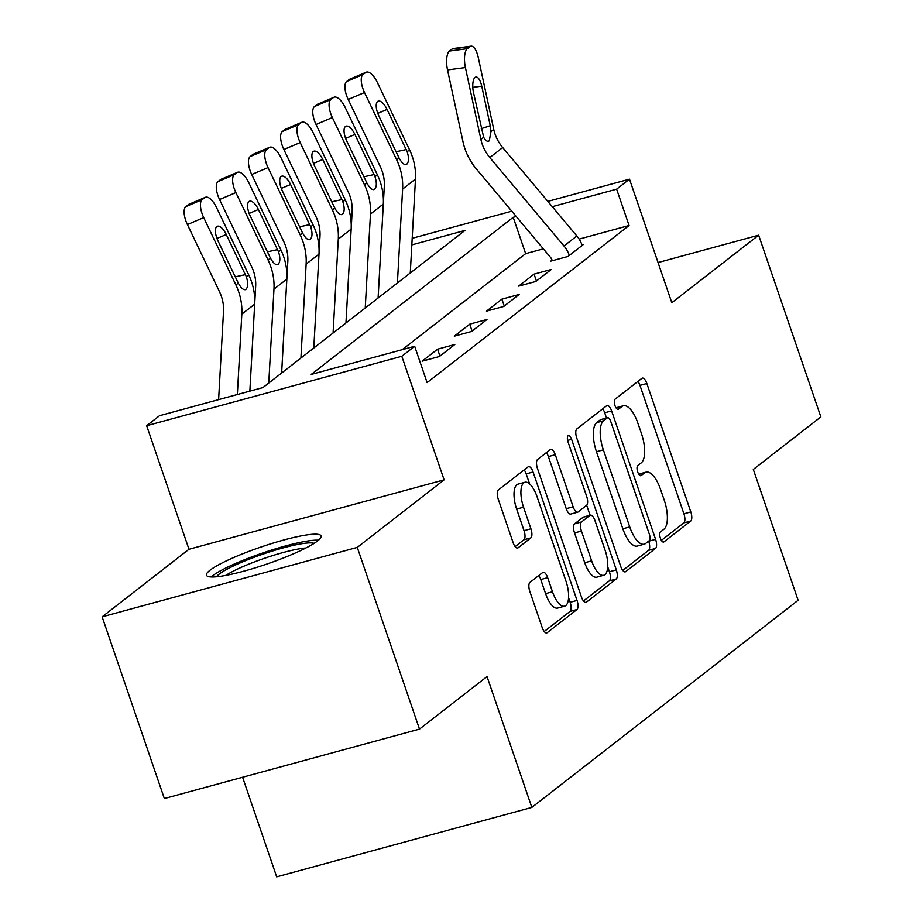 <?xml version="1.0" encoding="UTF-8"?>
<svg xmlns="http://www.w3.org/2000/svg" width="923" height="923" viewBox="0 0 923 923"><rect width="100%" height="100%" fill="white"/><g stroke="black" fill="none" stroke-linecap="round" stroke-linejoin="round"><path stroke-width="1.38" d="M660.418 538.282A5.342 2.1 74.8 0 0 663.591 542.055A5.342 2.1 74.8 0 0 663.891 541.905L690.727 521.034A7.626 2.988 74.8 0 0 690.808 511.93L646.838 383.507A7.626 2.988 74.8 0 0 642.316 378.107A7.626 2.988 74.8 0 0 641.877 378.338L615.041 399.209A5.342 2.1 74.8 0 0 614.983 405.578A5.342 2.1 74.8 0 0 618.156 409.351A5.342 2.1 74.8 0 0 618.456 409.201L621.929 406.489A24.402 9.576 74.8 0 1 623.337 405.774A24.402 9.576 74.8 0 1 637.828 423.034L641.497 433.741A24.402 9.576 74.8 0 1 641.231 462.861L637.758 465.561A5.342 2.1 74.8 0 0 637.701 471.93A5.342 2.1 74.8 0 0 640.874 475.703A5.342 2.1 74.8 0 0 641.173 475.553L644.646 472.853A24.402 9.576 74.8 0 1 646.054 472.138A24.402 9.576 74.8 0 1 660.545 489.398L664.214 500.093A24.402 9.576 74.8 0 1 663.949 529.214L660.476 531.913A5.342 2.1 74.8 0 0 660.418 538.282M317.581 540.959A60.606 9.011 -18.9 0 0 321.135 535.963A60.606 9.011 -18.9 0 0 272.55 543.266A60.606 9.011 -18.9 0 0 210.017 570.229A60.606 9.011 -18.9 0 0 206.464 575.225A60.606 9.011 -18.9 0 0 255.036 567.91A60.606 9.011 -18.9 0 0 317.581 540.959M529.94 582.413A7.626 2.988 74.8 0 0 529.848 591.516L542.193 627.548A7.626 2.988 74.8 0 0 546.716 632.936A7.626 2.988 74.8 0 0 547.154 632.716L576.956 609.526A7.626 2.988 74.8 0 0 577.037 600.435L533.067 472.011A7.626 2.988 74.8 0 0 528.544 466.611A7.626 2.988 74.8 0 0 528.106 466.83L498.305 490.021A7.626 2.988 74.8 0 0 498.224 499.112L513.119 542.643A7.626 2.988 74.8 0 0 517.653 548.031A7.626 2.988 74.8 0 0 518.091 547.812L530.84 537.89A7.626 2.988 74.8 0 0 530.921 528.787L523.537 507.2A20.398 8.007 74.8 0 1 524.933 482.268A20.398 8.007 74.8 0 1 537.048 496.689L565.995 581.248A20.398 8.007 74.8 0 1 564.599 606.18A20.398 8.007 74.8 0 1 552.485 591.758L547.662 577.66A7.626 2.988 74.8 0 0 543.128 572.272A7.626 2.988 74.8 0 0 542.689 572.491L529.94 582.413M419.492 729.112L164.352 798.545L102.141 616.829L357.282 547.397L419.492 729.112L487.032 676.582L531.833 807.417L798.118 600.273L753.318 469.438L820.859 416.896L758.648 235.18L671.806 302.721L629.498 179.154L616.633 189.157L629.082 225.5L427.107 382.618L414.669 346.275L401.805 356.278L146.665 425.711L159.529 415.708L262.963 387.556L464.938 230.45L411.831 244.895M357.282 547.397L444.113 479.845L401.805 356.278M620.729 566.445A7.626 2.988 74.8 0 0 625.263 571.845A7.626 2.988 74.8 0 0 625.702 571.614L655.503 548.435A7.626 2.988 74.8 0 0 655.584 539.332L611.614 410.908A7.626 2.988 74.8 0 0 607.08 405.52A7.626 2.988 74.8 0 0 606.642 405.739L576.84 428.918A7.626 2.988 74.8 0 0 576.76 438.021L620.729 566.445M616.229 578.986L586.428 602.165A7.626 2.988 74.8 0 1 585.99 602.384A7.626 2.988 74.8 0 1 581.455 596.996L537.486 468.572A7.626 2.988 74.8 0 1 537.567 459.469L550.327 449.547A7.626 2.988 74.8 0 1 550.766 449.328A7.626 2.988 74.8 0 1 555.288 454.716L573.125 506.796A7.626 2.988 74.8 0 0 577.648 512.196A7.626 2.988 74.8 0 0 578.098 511.977L586.555 505.389A7.626 2.988 74.8 0 0 586.636 496.297L568.072 442.071A5.342 2.1 74.8 0 1 568.441 435.541A5.342 2.1 74.8 0 1 571.602 439.313L616.31 569.883A7.626 2.988 74.8 0 1 616.229 578.986L609.33 580.855L583.486 600.965M758.648 235.18L658.053 262.547M629.082 225.5L579.125 239.103M543.347 248.841L525.649 253.652L402.232 349.655M471.076 46.15A15.541 5.757 82.4 0 0 469.922 46.658L452.039 49.034A15.541 5.757 -97.6 0 1 453.193 48.527L471.076 46.15A15.541 5.757 82.4 0 1 478.276 57.549L493.759 129.428A38.847 35.259 52.1 0 0 502.677 147.542L576.84 235.988A27.194 24.679 -127.9 0 1 582.182 245.426L569.318 255.429A27.194 24.679 -127.9 0 0 563.976 245.991L489.813 157.545A38.847 35.259 52.1 0 1 480.895 139.431L465.411 67.552L447.528 69.929L463.011 141.807A58.264 52.888 52.1 0 0 476.395 168.99L550.546 257.425A7.765 7.049 -127.9 0 1 552.069 260.124L550.789 261.128L568.026 256.432L583.463 244.422L581.963 244.837M534.059 274.131L518.622 286.142L535.871 281.446L551.308 269.447L534.059 274.131L536.425 281.019M501.904 299.156L486.467 311.155L503.704 306.471L519.141 294.46L501.904 299.156L504.258 306.032M469.738 324.169L454.301 336.18L471.538 331.484L486.986 319.473L469.738 324.169L472.103 331.057M437.583 349.182L422.146 361.193L439.383 356.509L454.82 344.498L437.583 349.182L439.936 356.07M242.587 777.258L276.692 876.85L531.833 807.417M444.113 479.845L188.973 549.277L102.141 616.829M188.973 549.277L146.665 425.711M516.222 216.49L513.2 217.309L311.236 374.415L414.669 346.275M616.633 189.157L552.266 206.683M412.189 238.296L511.78 211.194M547.824 201.387L629.498 179.154M525.649 253.652L513.2 217.309M646.054 472.138L639.166 474.007A24.402 9.576 74.8 0 0 638.739 474.157M623.337 405.774L616.449 407.654A24.402 9.576 74.8 0 0 616.022 407.804M661.376 540.382L683.828 522.903A7.626 2.988 74.8 0 0 683.92 513.811L639.951 385.376A7.626 2.988 74.8 0 0 637.908 381.418M606.515 418.027L604.715 412.789A7.626 2.988 74.8 0 0 602.684 408.82M622.76 570.414L648.604 550.316A7.626 2.988 74.8 0 0 648.684 541.213L648.65 541.109M649.296 540.613A5.342 2.1 74.8 0 0 649.354 534.232L610.761 421.511A5.342 2.1 74.8 0 0 607.588 417.727A5.342 2.1 74.8 0 0 607.288 417.888L603.619 420.738A24.402 9.576 74.8 0 0 603.354 449.859L629.74 526.906A24.402 9.576 74.8 0 0 644.231 544.166A24.402 9.576 74.8 0 0 645.639 543.451L649.296 540.613M601.046 419.584A5.342 2.1 74.8 0 0 600.7 419.607A5.342 2.1 74.8 0 0 600.388 419.769L607.288 417.888M644.231 544.166L637.332 546.047A24.402 9.576 74.8 0 1 622.84 528.787L596.466 451.728A24.402 9.576 74.8 0 1 596.731 422.619L600.388 419.769M577.648 512.196L570.76 514.076A7.626 2.988 74.8 0 1 566.226 508.677L548.4 456.597A7.626 2.988 74.8 0 0 546.37 452.628M586.659 505.296L590.062 515.253M607.738 566.849L609.411 571.764L616.31 569.883M591.631 560.849A20.398 8.007 74.8 0 0 603.746 575.271A20.398 8.007 74.8 0 0 605.142 550.339L594.943 520.549A7.626 2.988 74.8 0 0 590.42 515.161A7.626 2.988 74.8 0 0 589.97 515.38L581.513 521.957A7.626 2.988 74.8 0 0 581.432 531.06L591.631 560.849L584.732 562.73A20.398 8.007 74.8 0 0 596.846 577.152L603.746 575.271M590.42 515.161L583.521 517.03A7.626 2.988 74.8 0 0 583.082 517.261L589.97 515.38M584.732 562.73L574.533 532.94A7.626 2.988 74.8 0 1 574.614 523.837L583.082 517.261M609.33 580.855A7.626 2.988 74.8 0 0 609.411 571.764M564.599 606.18L557.7 608.061A20.398 8.007 74.8 0 1 545.585 593.627L540.763 579.54A7.626 2.988 74.8 0 0 538.732 575.571M524.933 482.268L518.034 484.148A20.398 8.007 74.8 0 0 516.638 509.081L523.537 507.2M515.149 546.601L523.941 539.759A7.626 2.988 74.8 0 0 524.033 530.667L516.638 509.081M529.617 483.94L526.179 473.88A7.626 2.988 74.8 0 0 524.137 469.911M544.224 631.505L570.056 611.407A7.626 2.988 74.8 0 0 570.149 602.304L568.58 597.758M410.274 272.966L415.477 179.05A58.264 52.888 -127.9 0 0 409.558 149.849L377.38 82.516A15.541 6.334 67 0 0 366.154 72.213A15.541 6.334 67 0 0 365.566 72.571L349.24 79.505A15.541 6.334 -113 0 1 349.84 79.147L366.154 72.213M397.409 282.98L402.613 189.065A58.264 52.888 -127.9 0 0 396.694 159.852L364.516 92.519L348.19 99.453A15.541 6.334 -113 0 1 346.667 81.501L349.24 79.505M378.165 297.944A27.194 24.679 52.1 0 1 378.199 296.548L384.314 186.261A38.847 35.259 -127.9 0 0 380.368 166.786L348.19 99.453M406.72 164.259C404.609 165.436 402.059 163.359 399.071 158.006L378.834 115.837A12.426 5.065 -113 0 1 377.611 101.472A12.426 5.065 -113 0 1 378.084 101.195A12.426 5.065 -113 0 1 387.06 109.433L407.17 151.707C409.074 157.902 408.924 162.09 406.72 164.259L405.912 164.64M346.667 81.501L362.993 74.567L365.566 72.571M362.993 74.567A15.541 6.334 67 0 0 364.516 92.519M552.069 260.124L552.277 260.724M452.039 49.034L449.466 51.042L467.35 48.665A15.541 5.757 82.4 0 0 465.411 67.552M447.528 69.929A15.541 5.757 -97.6 0 1 449.466 51.042M469.922 46.658L467.35 48.665M481.275 128.655L490.251 125.69L490.99 131.585L489.259 140.827C487.425 141.957 485.567 140.781 483.664 137.273L473.499 92.565A12.426 4.603 -97.6 0 1 475.045 77.451A12.426 4.603 -97.6 0 1 475.98 77.036A12.426 4.603 -97.6 0 1 481.737 86.162L472.807 87.35M490.251 125.69L481.737 86.162M489.259 140.827L488.636 141.161M378.107 297.991L383.322 204.075A58.264 52.888 -127.9 0 0 377.392 174.862L345.214 107.53A15.541 6.334 67 0 0 333.999 97.238A15.541 6.334 67 0 0 333.411 97.584L317.085 104.518A15.541 6.334 -113 0 1 317.674 104.172L333.999 97.238M365.243 307.994L370.458 214.078A58.264 52.888 -127.9 0 0 364.527 184.877L332.349 117.544L316.035 124.478A15.541 6.334 -113 0 1 314.512 106.514L317.085 104.518M345.998 322.969A27.194 24.679 52.1 0 1 346.044 321.562L352.159 211.275A38.847 35.259 -127.9 0 0 348.202 191.811L316.035 124.478M374.553 189.273C372.454 190.461 369.904 188.373 366.916 183.019L346.667 140.85A12.426 5.065 -113 0 1 345.456 126.486A12.426 5.065 -113 0 1 345.929 126.209A12.426 5.065 -113 0 1 354.905 134.446L375.003 176.72C376.907 182.927 376.757 187.104 374.553 189.273L373.757 189.653M314.512 106.514L330.838 99.592L333.411 97.584M330.838 99.592A15.541 6.334 67 0 0 332.349 117.544M345.952 323.004L351.155 229.089A58.264 52.888 -127.9 0 0 345.237 199.887L313.059 132.554A15.541 6.334 67 0 0 301.833 122.251A15.541 6.334 67 0 0 301.244 122.597L284.919 129.532A15.541 6.334 -113 0 1 285.519 129.185L301.833 122.251M333.088 333.007L338.291 239.092A58.264 52.888 -127.9 0 0 332.372 209.89L300.194 142.557L283.869 149.491A15.541 6.334 -113 0 1 282.346 131.539L284.919 129.532M313.843 347.983A27.194 24.679 52.1 0 1 313.878 346.587L319.993 236.3A38.847 35.259 -127.9 0 0 316.047 216.824L283.869 149.491M342.398 214.286C340.287 215.474 337.737 213.398 334.749 208.033L314.512 165.875A12.426 5.065 -113 0 1 313.289 151.51A12.426 5.065 -113 0 1 313.762 151.234A12.426 5.065 -113 0 1 322.738 159.471L342.848 201.745C344.752 207.94 344.602 212.117 342.398 214.286L341.591 214.678M282.346 131.539L298.671 124.605L301.244 122.597M298.671 124.605A15.541 6.334 67 0 0 300.194 142.557M313.785 348.017L319 254.113A58.264 52.888 -127.9 0 0 313.07 224.9L280.892 157.568A15.541 6.334 67 0 0 269.678 147.276A15.541 6.334 67 0 0 269.089 147.622L252.764 154.556A15.541 6.334 -113 0 1 253.352 154.199L269.678 147.276M300.921 358.032L306.136 264.116A58.264 52.888 -127.9 0 0 300.206 234.915L268.028 167.582L251.714 174.505A15.541 6.334 -113 0 1 250.191 156.552L252.764 154.556M281.677 372.996A27.194 24.679 52.1 0 1 281.723 371.6L287.838 261.313A38.847 35.259 -127.9 0 0 283.88 241.838L251.714 174.505M310.232 239.311C308.132 240.499 305.582 238.411 302.594 233.058L282.346 190.888A12.426 5.065 -113 0 1 281.134 176.524A12.426 5.065 -113 0 1 281.607 176.247A12.426 5.065 -113 0 1 290.583 184.485L310.682 226.758C312.585 232.954 312.436 237.142 310.232 239.311L309.436 239.692M250.191 156.552L266.516 149.618L269.089 147.622M266.516 149.618A15.541 6.334 67 0 0 268.028 167.582M281.63 373.042L286.834 279.127A58.264 52.888 -127.9 0 0 280.915 249.925L248.737 182.592A15.541 6.334 67 0 0 237.511 172.289A15.541 6.334 67 0 0 236.923 172.636L220.597 179.57A15.541 6.334 -113 0 1 221.197 179.224L237.511 172.289M268.766 383.045L273.969 289.13A58.264 52.888 -127.9 0 0 268.051 259.928L235.873 192.595L219.547 199.53A15.541 6.334 -113 0 1 218.024 181.577L220.597 179.57M237.349 394.525L241.814 314.155L254.679 304.14L249.856 391.121L255.671 286.326A38.847 35.259 -127.9 0 0 251.725 266.862L219.547 199.53M278.077 264.324C275.965 265.512 273.416 263.424 270.427 258.071L250.191 215.913A12.426 5.065 -113 0 1 248.968 201.549A12.426 5.065 -113 0 1 249.441 201.26A12.426 5.065 -113 0 1 258.417 209.498L278.527 251.783C280.43 257.978 280.28 262.155 278.077 264.324L277.269 264.705M218.024 181.577L234.35 174.643L236.923 172.636M234.35 174.643A15.541 6.334 67 0 0 235.873 192.595M216.536 576.771A52.438 7.799 161.1 0 1 219.247 574.071A52.438 7.799 161.1 0 1 268.858 552.173A52.438 7.799 161.1 0 1 314.12 543.359M318.516 540.197A60.214 8.953 -18.9 0 0 264.809 552.289A60.214 8.953 -18.9 0 0 212.348 575.952A60.214 8.953 -18.9 0 0 211.125 576.967M305.928 547.985A48.561 7.222 -18.9 0 0 264.693 558.219A48.561 7.222 -18.9 0 0 225.847 575.398M254.679 304.14A58.264 52.888 -127.9 0 0 248.749 274.939L216.57 207.606A15.541 6.334 67 0 0 205.356 197.303A15.541 6.334 67 0 0 204.768 197.66L188.442 204.583A15.541 6.334 -113 0 1 189.03 204.237L205.356 197.303M241.814 314.155A58.264 52.888 -127.9 0 0 235.884 284.942L203.706 217.609L187.392 224.543A15.541 6.334 -113 0 1 185.869 206.59L188.442 204.583M218.613 399.624L223.516 311.351A38.847 35.259 -127.9 0 0 219.559 291.876L187.392 224.543M245.91 289.349C243.81 290.526 241.261 288.449 238.272 283.084L218.024 240.926A12.426 5.065 -113 0 1 216.813 226.562A12.426 5.065 -113 0 1 217.286 226.285A12.426 5.065 -113 0 1 226.262 234.523L246.36 276.796C248.264 282.992 248.114 287.18 245.91 289.349L245.114 289.73M185.869 206.59L202.195 199.656L204.768 197.66M202.195 199.656A15.541 6.334 67 0 0 203.706 217.609M663.245 542.078L663.891 541.905M617.81 409.374L618.456 409.201M640.527 475.726L641.173 475.553M638.901 474.41L644.646 472.853M616.183 408.058L621.929 406.489M639.951 385.376L646.838 383.507M683.92 513.811L690.808 511.93M683.828 522.903L690.727 521.034M604.715 412.789L611.614 410.908M648.684 541.213L655.584 539.332M648.604 550.316L655.503 548.435M624.767 571.868L625.702 571.614M596.731 422.619L603.619 420.738M596.466 451.728L603.354 449.859M622.84 528.787L629.74 526.906M585.494 602.419L586.428 602.165M548.4 456.597L555.288 454.716M566.226 508.677L573.125 506.796M567.622 440.398L571.602 439.313M574.614 523.837L581.513 521.957M574.533 532.94L581.432 531.06M540.763 579.54L547.662 577.66M545.585 593.627L552.485 591.758M524.033 530.667L530.921 528.787M523.941 539.759L530.84 537.89M517.157 548.066L518.091 547.812M526.179 473.88L533.067 472.011M570.149 602.304L577.037 600.435M570.056 611.407L576.956 609.526M546.22 632.97L547.154 632.716M396.694 159.852L399.071 158.006M402.613 189.065L415.477 179.05M407.17 151.707L409.558 149.849M387.06 109.433L377.784 113.379M396.002 151.764L406.235 149.549M483.664 137.273L480.895 139.431M493.759 129.428L490.99 131.585M502.677 147.542L489.813 157.545M576.84 235.988L563.976 245.991M364.527 184.877L366.916 183.019M370.458 214.078L383.322 204.075M375.003 176.72L377.392 174.862M354.905 134.446L345.629 138.392M363.835 176.778L374.069 174.562M332.372 209.89L334.749 208.033M338.291 239.092L351.155 229.089M342.848 201.745L345.237 199.887M322.738 159.471L313.462 163.406M331.68 201.802L341.914 199.576M300.206 234.915L302.594 233.058M306.136 264.116L319 254.113M310.682 226.758L313.07 224.9M290.583 184.485L281.307 188.43M299.514 226.816L309.747 224.601M268.051 259.928L270.427 258.071M273.969 289.13L286.834 279.127M278.527 251.783L280.915 249.925M258.417 209.498L249.141 213.444M267.358 251.829L277.581 249.614M235.884 284.942L238.272 283.084M246.36 276.796L248.749 274.939M226.262 234.523L216.986 238.457M235.192 276.854L245.426 274.627M600.7 419.607L607.588 417.727"/></g></svg>
